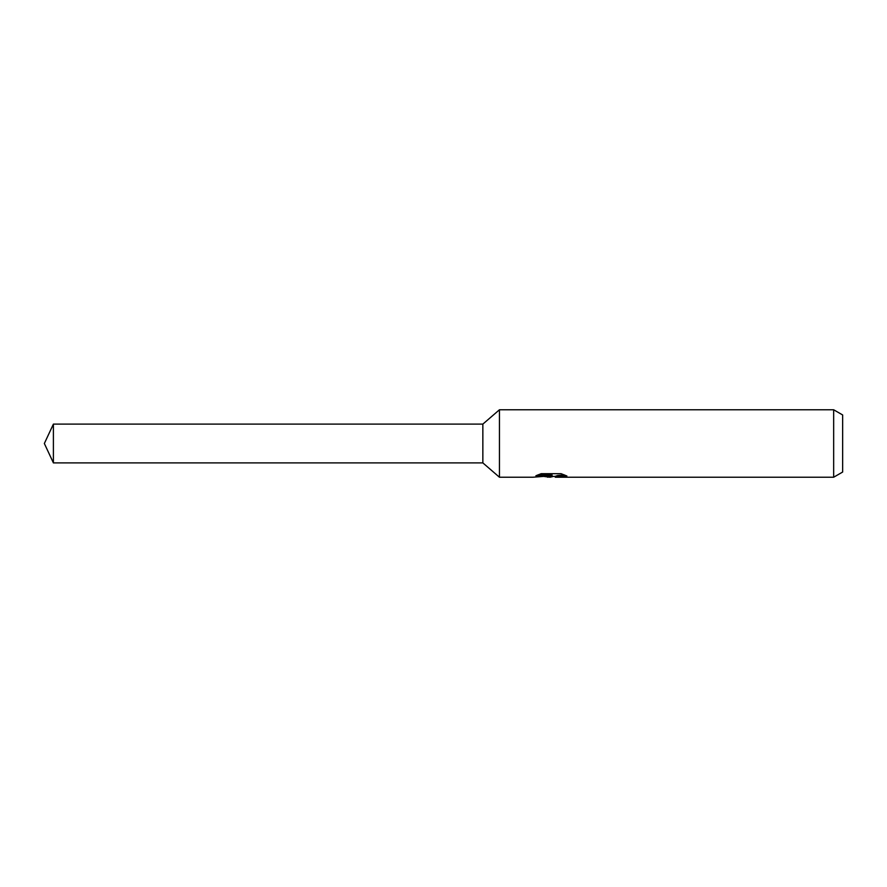 <?xml version="1.0" encoding="UTF-8"?>
<svg xmlns="http://www.w3.org/2000/svg" width="887" height="887" viewBox="0 0 887 887"><rect width="100%" height="100%" fill="white"/><g stroke="black" fill="none" stroke-linecap="round" stroke-linejoin="round"><path stroke-width="1.33" d="M537.921 474.889L552.069 474.889L552.069 475.765L532.832 477.228L499.448 477.228L482.85 462.892L482.85 424.108L499.448 409.772L833.658 409.772L842.65 414.961L842.65 472.039L833.658 477.228L555.406 477.228L555.207 476.341L557.59 475.521L564.398 474.9M499.448 477.228L499.448 409.772M553.599 476.386L550.051 477.228L544.163 476.485M550.04 477.228L550.827 476.607L547.656 477.228M833.658 477.228L833.658 409.772M552.069 475.765L535.892 475.765L541.159 473.691L561.116 473.691L566.915 476.009L560.196 475.942L555.207 477.184M550.827 475.898L550.827 476.607M545.372 476.386L550.284 475.953M482.85 462.892L53.397 462.892L44.35 443.5L53.397 424.108L482.85 424.108M53.397 462.892L53.397 424.108M550.827 476.386L555.207 476.386"/></g></svg>

